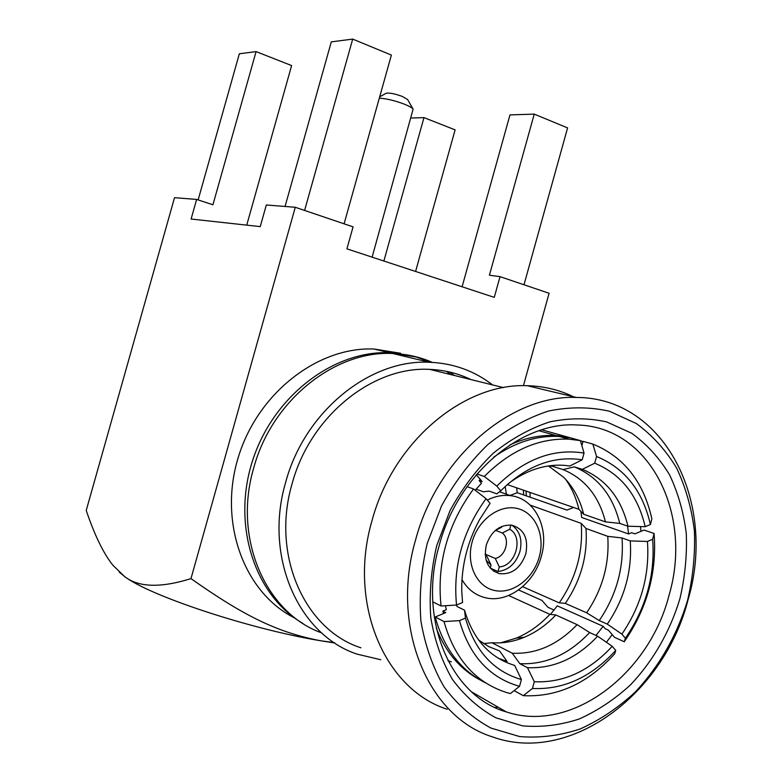 <?xml version="1.0" encoding="UTF-8"?>
<svg xmlns="http://www.w3.org/2000/svg" width="782" height="782" viewBox="0 0 782 782"><rect width="100%" height="100%" fill="white"/><g stroke="black" fill="none" stroke-linecap="round" stroke-linejoin="round"><path stroke-width="1.17" d="M500.627 642.833L516.306 638.132C528.74 632.902 539.922 624.974 549.873 614.349L508.681 595.503M581.867 445.642L583.049 441.351L592.854 444.088C623.87 456.796 643.547 481.722 651.865 518.867L650.419 524.527L645.189 526.697L627.966 526.227L619.745 523.393L605.454 521.858L583.665 514.273L578.915 509.297C576.246 498.114 571.828 488.134 565.669 479.366M578.915 509.297L507.244 484.576M505.133 486.512L506.453 494.214M550.479 614.408L557.253 605.845L603.127 626.294L605.17 628.699L608.376 630.136L614.496 637.33L624.251 641.739L625.385 638.249L621.905 634.124L607.291 624.124L599.247 620.556L586.647 612.785L565.269 603.381L559.238 602.863C576.011 578.465 583.333 551.965 581.202 523.363L530.206 505.123M559.238 602.863L522.65 586.696M554.076 610.058L547.928 607.282L541.975 600.429L518.564 589.96M603.127 626.294L596.011 635.443M443.521 613.547L442.866 611.123L446.366 609.667L445.408 605.727M627.594 526.1L628.591 533.979L631.641 532.708L634.925 533.862L644.065 530.049L654.075 533.49L652.657 539.267L647.437 541.467L630.243 540.9L622.022 537.967L607.751 536.335L585.972 528.476L581.202 523.363M538.906 430.726L556.08 435.554L567.449 436.991L541.74 429.807L579.863 440.462M556.08 435.554C540.821 434.714 525.475 437.803 510.05 444.831M436.297 628.229C445.525 651.875 459.914 669.011 479.464 679.617M606.421 642.286L612.189 634.613M640.986 531.33L640.517 526.569M582.961 441.674L580.4 440.657M567.449 436.991L566.999 438.624M475.173 490.236L481.458 483.286L479.131 480.549L480.265 479.386M456.258 605.043L457.128 606.539L464.537 610.204L465.446 618.112L459.454 620.644L444 621.553L435.203 617.008L445.779 612.599L442.866 611.123M441.048 605.991L456.541 605.024L462.553 602.531L461.761 591.368C461.321 566.422 467.216 542.591 479.454 519.864L490.079 503.354L486.062 498.662L473.55 488.985C447.49 524.575 436.659 563.578 441.048 605.991L432.778 601.837M473.55 488.985L467.069 486.639M476.326 474.752L482.152 481.604L479.131 480.549M508.183 483.745C526.394 470.099 545.181 463.98 564.526 465.358L569.843 466.004L582.179 459.806L584.046 453.071L580.391 440.608L568.944 439.171C538.612 437.959 510.392 450.393 484.283 476.492L476.991 473.98M484.283 476.492L496.795 486.091L500.773 490.793L496.824 493.853L489.17 491.106L483.442 491.8L476.101 489.151M548.114 465.974L550.704 466.326L555.005 465.251M580.391 440.608L570.655 437.891L559.267 436.454C536.863 435.32 514.976 442.25 493.608 457.255M451.4 661.846L447.939 660.702M592.854 444.088L596.568 456.502L594.711 463.198L582.326 469.337L574.252 466.864L563.089 469.601L551.75 466.062M628.591 533.979L581.681 517.479L580.909 511.389M444 621.553C454.508 658.708 475.27 682.344 506.286 692.441L510.402 693.566L519.531 686.322L521.399 679.548L514.664 665.414C489.855 657.809 473.149 639.402 464.537 610.204M498.271 658.239L507.049 661.416L499.581 650.937L488.633 646.548L478.613 640.047M514.116 690.623L523.285 695.677L532.444 688.483L534.302 681.748L527.479 667.672L519.805 663.674L512.269 653.224L491.868 642.736L483.618 643.635M523.285 695.677C557.478 697.309 587.947 683.351 614.681 653.801L615.737 650.409L612.218 646.303L597.634 636.186L589.628 632.53L577.077 624.642L555.836 614.975L549.873 614.349M532.444 688.483C563.48 689.9 591.251 677.202 615.737 650.409M612.218 646.303C589.247 671.22 563.275 683.028 534.302 681.748M527.479 667.672C553.48 668.806 576.862 658.307 597.634 636.186M519.805 663.674C545.689 664.837 568.964 654.456 589.628 632.53M512.269 653.224C536.237 654.299 557.84 644.769 577.077 624.642M491.868 642.736C502.728 643.537 513.53 641.719 524.263 637.291C535.924 632.374 546.452 624.935 555.836 614.975M516.609 487.802L517.264 492.709L566.96 510.089L573.577 507.459M510.02 495.485L517.264 492.709M583.665 514.273C580.058 499.561 573.441 487.274 563.822 477.411L548.544 466.023M605.454 521.858C598.914 496.081 584.789 478.662 563.089 469.601M619.745 523.393C612.863 495.436 597.702 476.6 574.252 466.864M627.966 526.227C621.084 498.085 605.864 479.122 582.326 469.337M594.711 463.198C620.957 474.029 637.78 495.202 645.189 526.697M650.419 524.527C642.657 490.744 624.71 468.076 596.568 456.502M624.251 641.739C647.134 608.464 657.076 572.375 654.075 533.49M625.385 638.249C646.167 607.79 655.257 574.79 652.657 539.267M647.437 541.467C649.783 574.711 641.279 605.591 621.905 634.124M607.291 624.124C624.623 598.494 632.276 570.752 630.243 540.9M599.247 620.556C616.48 595.131 624.075 567.605 622.022 537.967M586.647 612.785C602.56 589.247 609.598 563.763 607.751 536.335M565.269 603.381C580.958 580.352 587.859 555.386 585.972 528.476M523.725 494.967L523.334 490.128M526.091 491.076L526.306 495.866M530.001 492.425L530.137 497.205M668.952 595.61C649.001 674.143 571.095 733.731 506.267 711.894C450.54 696.176 417.461 619.442 439.308 545.093C458.076 474.097 521.594 421.185 577.243 424.997C650.184 426.659 693.184 514.38 668.952 595.61M436.747 545.513L450.031 510.636C461.957 488.75 476.365 469.62 493.256 453.228C511.145 438.868 529.932 428.438 549.629 421.918C569.345 417.813 588.338 417.803 606.627 421.899L631.719 433.248C646.773 444.186 659.373 458.017 669.529 474.762C678.082 492.787 683.663 512.396 686.283 533.578C687.143 555.23 685.003 577.008 679.861 598.895C669.832 631.846 653.429 660.458 630.644 684.739C614.76 699.323 597.595 710.74 579.13 719.01C560.264 725.197 541.427 727.475 522.611 725.862L495.837 717.788C479.131 708.658 464.664 695.872 452.436 679.45C441.869 661.201 434.655 640.605 430.804 617.682C429.083 593.949 431.068 569.883 436.747 545.513M687.515 600.576C676.831 635.707 659.353 666.254 635.082 692.217C618.151 707.827 599.833 720.085 580.127 728.98C559.961 735.676 539.805 738.208 519.649 736.566L490.93 728.062C472.993 718.355 457.431 704.719 444.254 687.163C432.866 667.623 425.076 645.551 420.902 620.947C419.025 595.454 421.136 569.609 427.236 543.422L441.517 505.964C454.362 482.474 469.855 461.957 488.017 444.401C507.244 429.054 527.42 417.93 548.544 411.029C569.677 406.718 590.019 406.806 609.559 411.273L636.353 423.541C652.403 435.31 665.834 450.149 676.626 468.066C685.716 487.352 691.64 508.3 694.396 530.9C695.296 554.008 692.999 577.233 687.515 600.576M688.043 599.804C664.338 693.585 570.313 765.167 492.377 736.849C428.028 716.938 389.993 627.066 415.594 539.873C437.646 456.717 511.35 394.607 576.344 397.452C664.993 397.51 717.026 502.924 688.043 599.804M447.245 709.254C384.695 689.489 347.638 603.44 372.037 520.587C393.023 441.547 464.068 382.73 527.293 385.712C543.754 386.132 559.12 389.807 573.392 396.748M498.085 707.172L494.967 707.466M470.979 379.583C458.184 373.385 444.45 369.994 429.787 369.397C372.994 365.937 310.131 415.985 292.087 483.823C271.041 554.878 304.599 629.793 360.913 647.799M492.562 384.92C474.234 370.756 453.149 363.2 429.308 362.262C370.003 359.085 304.521 411.449 285.655 482.338C263.651 556.618 298.499 634.896 357.1 654.133L380.785 659.744M321.676 632.902C265.675 613.068 232.831 538.446 253.661 468.174C271.745 400.296 335.067 350.297 392.789 353.513C406.748 354.011 419.924 356.963 432.319 362.389M449.718 372.056L454.469 375.507M450.95 374.627L446.414 371.342M430.501 362.301L416.366 357.012L389.407 352.711L373.992 349.016L400.628 353.278M302.82 623.371C254.668 595.483 231.609 524.976 252.606 460.559C273.27 396.034 333.552 350.404 389.407 352.711M334.237 642.618L320.405 640.722C277.327 632.384 244.189 616.138 190.984 578.612L295.273 207.279L353.073 226.858L346.915 248.852L494.263 297.365L500.03 276.652L549.091 293.27L523.441 385.692M294.452 617.878C244.483 592.903 218.393 523.344 237.963 458.399C257.141 393.346 317.668 346.592 373.992 349.016M334.823 643L320.405 640.722C249.38 629.011 148.912 595.571 124.348 576.334L119.294 572.18M190.984 578.612C160.359 588.181 138.14 587.419 124.348 576.334L112.96 565.327C103.517 553.519 94.602 535.22 86.225 510.451L174.533 197.67L196.634 199.43L212.919 204.796L256.085 51.602L291.618 65.58L246.731 225.128M295.273 207.279L266.33 204.982L260.24 226.614L191.101 219.028L196.634 199.43M462.103 286.769L509.981 114.895L534.243 114.123L489.415 275.225L500.03 276.652M534.243 114.123L567.585 127.906L523.999 284.775M198.129 199.928L239.351 53.772L256.085 51.602M411.039 118.033L423.971 117.623L383.874 261.022M415.584 271.462L455.114 129.871L423.971 117.623M344.1 223.818L391.381 55.082L352.702 39.1L331.304 41.866L285.059 206.468M304.599 210.436L352.702 39.1M379.309 98.18C386.318 98.552 394.646 100.536 404.284 104.133C409.162 106.098 412.104 107.769 413.111 109.148L372.115 257.151M385.849 93.459L386.376 93.166C389.915 92.765 395.252 93.869 402.388 96.469L407.618 99.549M521.399 679.548C493.608 671.415 474.948 650.937 465.446 618.112M459.454 620.644C469.611 655.942 489.63 677.838 519.531 686.322M485.505 682.833C460.637 670.457 443.873 648.513 435.203 617.008M486.062 498.662C462.641 531.076 452.798 566.53 456.541 605.024M500.773 490.793C526.286 465.798 553.421 455.466 582.179 459.806M584.046 453.071C553.255 448.174 524.175 459.181 496.795 486.091M487.274 500.079C495.045 496.189 502.806 494.723 510.578 495.68C534.956 498.242 549.697 528.202 541.32 556.334C534.321 583.45 507.801 603.479 485.339 597.722C475.378 595.268 467.597 589.237 461.976 579.628M539.257 556.94C533.422 578.543 512.836 594.369 494.82 590.537C476.717 587.047 465.828 564.164 472.162 541.887C478.222 519.551 499.757 503.989 517.547 508.544C535.426 512.767 545.357 535.396 539.257 556.94M525.778 553.92C520.656 568.103 511.946 574.692 499.63 573.705C487.87 569.736 483.413 560.186 486.267 545.054C491.243 531.222 499.708 524.585 511.643 525.142C523.96 528.827 528.671 538.417 525.778 553.92M490.294 568.133L498.007 571.505C508.593 570.195 515.905 563.539 519.932 551.535C522.572 539.834 519.913 531.056 511.966 525.191M499.19 527.703L501.545 527.312L501.79 526.423M486.14 560.244L491.057 565.132L490.246 568.064M498.007 571.505L499.278 566.911C515.788 566.197 523.92 536.833 509.727 529.228L510.881 525.035M485.182 554.145L495.25 558.426L499.278 566.911M485.211 554.692L487.069 556.628L491.057 565.132M501.545 527.312L495.211 530.548M495.612 530.343L502.308 533.001L509.727 529.228M502.308 533.001C510.49 538.964 505.602 556.628 495.25 558.426M524.263 637.291L516.306 638.132M506.267 711.894L471.732 691.962M576.344 397.452L527.293 385.712M503.5 387.618L429.787 369.397M429.308 362.262L392.789 353.513M407.549 99.422L413.111 109.148M386.376 93.166L379.69 96.821M568.944 439.171L559.267 436.454M499.532 491.761L510.578 495.68M493.344 570.948L499.63 573.705"/></g></svg>
